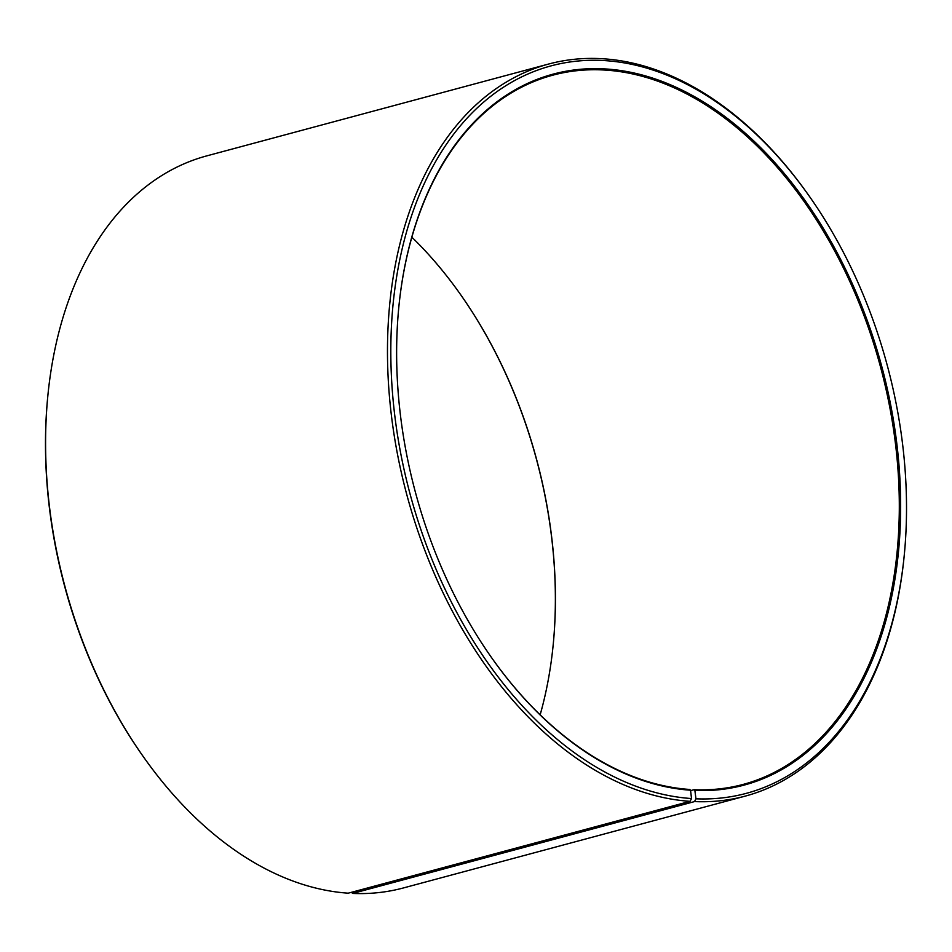 <?xml version="1.0" encoding="UTF-8"?>
<svg xmlns="http://www.w3.org/2000/svg" width="952" height="952" viewBox="0 0 952 952"><rect width="100%" height="100%" fill="white"/><g stroke="black" fill="none" stroke-linecap="round" stroke-linejoin="round"><path stroke-width="1.43" d="M351.443 892.31L352.668 893.428L694.52 801.584L695.948 798.799L694.877 790.446L694.067 789.696A367.163 240.88 75 0 0 743.226 784.4A367.163 240.88 75 0 0 889.097 403.779A367.163 240.88 75 0 0 601.854 69.901A367.163 240.88 75 0 0 552.707 75.208A367.163 240.88 75 0 0 398.674 308.603M492.969 659.605A367.163 240.88 75 0 0 689.748 789.458L690.545 790.208A368.115 241.499 75 0 1 493.112 659.819A368.115 241.499 75 0 1 398.698 308.353A368.115 241.499 75 0 1 602.426 68.794A368.115 241.499 75 0 1 896.403 440.359A368.115 241.499 75 0 1 694.877 790.446M695.948 798.799A376.635 247.103 75 0 0 904.4 553.695A376.635 247.103 75 0 0 807.796 194.089A376.635 247.103 75 0 0 601.355 60.428A376.635 247.103 75 0 0 394.759 415.405A376.635 247.103 75 0 0 691.521 798.549L690.545 790.208M694.52 801.584A379.003 248.65 75 0 0 745.261 796.11A379.003 248.65 75 0 0 904.281 554.933L904.4 553.695M807.796 194.089L807.07 193.066A379.003 248.65 75 0 0 599.332 58.572A379.003 248.65 75 0 0 548.602 64.046A379.003 248.65 75 0 0 397.389 453.711A379.003 248.65 75 0 0 690.057 801.334L691.521 798.549M352.668 893.428A379.003 248.65 75 0 0 403.398 887.954L745.261 796.11M540.153 714.809A367.163 240.88 75 0 0 553.35 643.147A367.163 240.88 75 0 0 459.173 292.597A367.163 240.88 75 0 0 411.847 237.191M553.326 643.397A368.115 241.499 75 0 0 459.031 292.395M548.602 64.046L206.739 155.89A379.003 248.65 75 0 0 47.719 397.067L47.6 398.305A376.635 247.103 75 0 0 144.204 757.911L144.93 758.934A379.003 248.65 75 0 0 348.206 893.178L690.057 801.334M47.719 397.067A379.003 248.65 75 0 0 144.93 758.934M694.067 789.696L690.593 790.636"/></g></svg>
